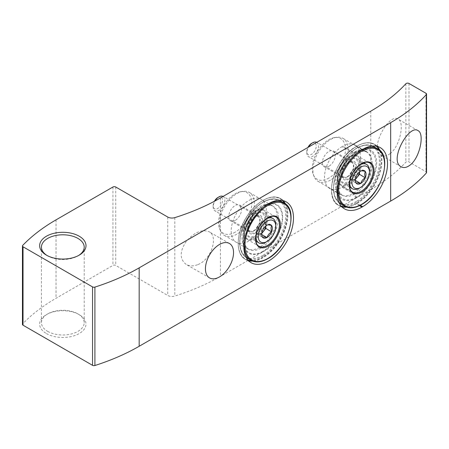 <?xml version="1.0" encoding="UTF-8"?>
<svg xmlns="http://www.w3.org/2000/svg" width="449" height="449" viewBox="0 0 449 449"><rect width="100%" height="100%" fill="white"/><g stroke="black" fill="none" stroke-linecap="round" stroke-linejoin="round"><path stroke-width="0.34" stroke-dasharray="2.25 1.68" d="M370.773 111.156L370.773 189.579L220.425 276.376A198.711 114.725 0 0 1 174.824 296.048A5.96 3.44 0 0 1 167.763 295.459L115.747 265.426A1.987 1.145 0 0 0 112.935 265.426L56.03 298.282A198.711 114.725 0 0 0 22.697 323.83A1.987 1.145 0 0 0 22.45 324.386M248.763 241.091A24.841 14.34 -60 0 1 236.342 242.32A24.841 14.34 -60 0 1 236.342 213.64A24.841 14.34 -60 0 1 261.183 199.3A24.841 14.34 -60 0 1 264.989 219.202A24.841 14.34 -60 0 1 248.763 241.091M356.136 197.958L352.875 193.44L342.082 187.211A24.841 14.34 -60 0 1 329.667 188.44A24.841 14.34 -60 0 1 325.856 168.538A24.841 14.34 -60 0 1 342.082 146.649L342.783 146.245L353.576 152.475L356.837 151.717A28.068 16.203 120 0 1 362.079 149.506A28.068 16.203 120 0 1 376.509 166.338A28.068 16.203 120 0 1 356.837 197.554L356.136 197.958A28.068 16.203 -60 0 1 336.991 192.15A28.068 16.203 -60 0 1 356.136 152.127L356.837 151.717M342.082 187.211L342.783 186.806A24.841 14.34 120 0 0 359.015 164.918A24.841 14.34 120 0 0 355.204 145.016A24.841 14.34 120 0 0 342.783 146.245M370.773 189.579A198.711 114.725 0 0 0 405.845 162.173A1.987 1.145 0 0 1 409.005 161.898L425.966 171.692A1.987 1.145 0 0 1 426.55 172.5M390.058 153.665C400.042 146.469 404.846 121.999 398.134 119.153C389.188 112.351 368.607 149.248 381.252 155.298C383.828 156.69 386.763 156.14 390.058 153.665M198.031 264.528C211.636 259.348 218.511 236.168 209.094 231.746C201.854 229.012 194.221 232.273 186.2 241.545C179.505 251.563 179.516 259.196 186.234 264.439C189.624 266.313 193.558 266.341 198.031 264.528M46.432 333.568A23.185 13.386 0 0 0 79.215 333.568A23.185 13.386 0 0 0 79.215 314.642A23.185 13.386 0 0 0 46.427 314.642A23.185 13.386 0 0 0 46.432 333.568M47.695 331.373A21.389 12.348 0 0 0 71.009 334.05A21.389 12.348 0 0 0 84.21 322.64A21.389 12.348 0 0 0 77.946 313.907A21.389 12.348 0 0 0 47.695 313.907A21.389 12.348 0 0 0 41.431 322.64A21.389 12.348 0 0 0 47.695 331.373M47.089 255.515A21.389 12.348 0 0 0 47.695 255.879A21.389 12.348 0 0 0 77.946 255.879A21.389 12.348 0 0 0 78.558 255.515M46.427 255.15L47.695 255.879L46.432 255.15M262.811 251.838A28.068 16.203 -60 0 1 243.672 246.03A28.068 16.203 -60 0 1 248.78 220.818A28.068 16.203 -60 0 1 268.059 203.79A28.068 16.203 -60 0 1 282.483 220.622A28.068 16.203 -60 0 1 262.811 251.838M259.55 247.32A24.841 14.34 -60 0 1 247.135 248.55A24.841 14.34 -60 0 1 242.612 242.179A24.841 14.34 -60 0 1 247.135 219.87A24.841 14.34 -60 0 1 264.192 204.8A24.841 14.34 -60 0 1 271.971 205.53A24.841 14.34 -60 0 1 275.781 225.432A24.841 14.34 -60 0 1 259.55 247.32M356.136 152.127L352.875 152.879A24.841 14.34 -60 0 0 335.936 188.299A24.841 14.34 -60 0 0 340.454 194.67A24.841 14.34 -60 0 0 352.875 193.44L353.576 193.036A24.841 14.34 120 0 0 369.802 171.148A24.841 14.34 120 0 0 365.997 151.246A24.841 14.34 120 0 0 358.218 150.516A24.841 14.34 120 0 0 353.576 152.475L352.875 152.879L342.082 146.649M253.679 231.083A9.109 5.259 -60 0 1 249.128 231.538A9.109 5.259 -60 0 1 247.663 229.776A9.109 5.259 -60 0 1 249.128 221.02A9.109 5.259 -60 0 1 255.981 215.374A9.109 5.259 -60 0 1 258.231 215.761A9.109 5.259 -60 0 1 259.629 223.058A9.109 5.259 -60 0 1 253.679 231.083M255.318 233.121A10.445 6.033 -60 0 1 248.42 231.622A10.445 6.033 -60 0 1 250.099 221.582A10.445 6.033 -60 0 1 257.956 215.105A10.445 6.033 -60 0 1 262.581 221.946A10.445 6.033 -60 0 1 255.318 233.121M235.181 220.403A9.109 5.259 -60 0 1 230.623 220.852A9.109 5.259 -60 0 1 230.623 210.34A9.109 5.259 -60 0 1 239.732 205.081A9.109 5.259 -60 0 1 241.13 212.377A9.109 5.259 -60 0 1 235.181 220.403M235.181 232.155A23.5 13.565 -60 0 1 219.656 228.777A23.5 13.565 -60 0 1 223.428 206.181A23.5 13.565 -60 0 1 241.107 191.616A23.5 13.565 -60 0 1 251.519 207.011A23.5 13.565 -60 0 1 235.181 232.155M236.819 234.193A24.841 14.34 -60 0 1 224.399 235.422A24.841 14.34 -60 0 1 220.414 230.623A24.841 14.34 -60 0 1 224.399 206.742A24.841 14.34 -60 0 1 243.089 191.347A24.841 14.34 -60 0 1 249.24 192.402A24.841 14.34 -60 0 1 253.045 212.304A24.841 14.34 -60 0 1 236.819 234.193M262.345 237.021L261.688 233.682L262.345 231.1M262.469 230.786C263.08 228.462 264.562 226.616 266.908 225.263M248.645 228.446A9.44 5.45 -60 0 1 257.67 216.025A9.44 5.45 -60 0 1 260.038 227.317A9.44 5.45 -60 0 1 249.072 230.915A9.44 5.45 -60 0 1 248.645 228.446M255.318 213.735A13.296 7.678 -60 0 1 264.719 219.168A13.296 7.678 -60 0 1 255.318 235.45A13.296 7.678 -60 0 1 245.917 230.023A13.296 7.678 -60 0 1 255.318 213.735L255.868 213.421A14.076 8.127 -60 0 1 262.906 212.725A14.076 8.127 -60 0 1 262.906 228.973A14.076 8.127 -60 0 1 248.83 237.1A14.076 8.127 -60 0 1 245.917 230.657A14.076 8.127 -60 0 1 255.868 213.421L255.318 213.735M248.061 227.166A8.278 4.782 -60 0 1 255.981 216.266A8.278 4.782 -60 0 1 258.052 216.614A8.278 4.782 -60 0 1 258.052 226.173A8.278 4.782 -60 0 1 249.773 230.954A8.278 4.782 -60 0 1 248.437 229.327A8.278 4.782 -60 0 1 248.061 227.166M223.086 196.426A8.278 4.782 -60 0 1 223.136 196.454A8.278 4.782 -60 0 1 223.136 206.012A8.278 4.782 -60 0 1 214.858 210.794A8.278 4.782 -60 0 1 213.146 207.006A8.278 4.782 -60 0 1 215.02 200.967M217.849 197.526A6.656 3.845 -60 0 1 222.558 200.243A6.656 3.845 -60 0 1 217.849 208.398A6.656 3.845 -60 0 1 213.146 205.681A6.656 3.845 -60 0 1 214.375 201.309M213.146 205.681L213.146 207.006M255.908 236.466A14.076 8.127 -60 0 1 265.859 219.185A14.076 8.127 -60 0 1 265.892 219.163M275.809 224.932A14.076 8.127 -60 0 1 265.859 242.168M261.745 233.508L261.172 234.221L256.491 233.8L256.491 227.559L261.172 221.727L265.859 222.148L271.712 225.527M265.859 222.148L265.859 226.015M261.172 234.221L261.745 234.552M256.491 233.8L262.345 237.179M256.491 227.559L262.345 230.938M261.172 221.727L267.026 225.112M261.829 232.952A6.623 3.822 -60 0 1 261.172 233.385A6.623 3.822 -60 0 1 258.832 234.008A6.623 3.822 -60 0 1 256.491 230.679A6.623 3.822 -60 0 1 258.832 224.64A6.623 3.822 -60 0 1 263.518 221.941A6.623 3.822 -60 0 1 265.859 225.269A6.623 3.822 -60 0 1 265.814 226.055M347.352 177.001A9.109 5.259 -60 0 1 342.8 177.456A9.109 5.259 -60 0 1 341.335 175.694A9.109 5.259 -60 0 1 342.8 166.938A9.109 5.259 -60 0 1 349.653 161.292A9.109 5.259 -60 0 1 351.904 161.679A9.109 5.259 -60 0 1 353.301 168.976A9.109 5.259 -60 0 1 347.352 177.001M348.991 179.044A10.445 6.033 -60 0 1 342.093 177.54A10.445 6.033 -60 0 1 343.771 167.499A10.445 6.033 -60 0 1 351.629 161.023A10.445 6.033 -60 0 1 356.253 167.864A10.445 6.033 -60 0 1 348.991 179.044M328.853 166.321A9.109 5.259 -60 0 1 324.296 166.775A9.109 5.259 -60 0 1 324.296 156.258A9.109 5.259 -60 0 1 333.405 150.999A9.109 5.259 -60 0 1 334.802 158.295A9.109 5.259 -60 0 1 328.853 166.321M328.853 178.073A23.5 13.565 -60 0 1 313.329 174.695A23.5 13.565 -60 0 1 317.101 152.104A23.5 13.565 -60 0 1 334.78 137.54A23.5 13.565 -60 0 1 345.191 152.929A23.5 13.565 -60 0 1 328.853 178.073M330.492 180.111A24.841 14.34 -60 0 1 318.072 181.345A24.841 14.34 -60 0 1 314.087 176.541A24.841 14.34 -60 0 1 318.072 152.66A24.841 14.34 -60 0 1 336.761 137.271A24.841 14.34 -60 0 1 342.913 138.32A24.841 14.34 -60 0 1 346.718 158.222A24.841 14.34 -60 0 1 330.492 180.111M356.018 182.939L355.361 179.6L356.018 177.018M356.141 176.704C356.753 174.38 358.235 172.539 360.581 171.181M342.318 174.364A9.44 5.45 -60 0 1 351.343 161.943A9.44 5.45 -60 0 1 353.711 173.235A9.44 5.45 -60 0 1 342.744 176.833A9.44 5.45 -60 0 1 342.318 174.364M348.991 159.659A13.296 7.678 -60 0 1 358.392 165.086A13.296 7.678 -60 0 1 348.991 181.368A13.296 7.678 -60 0 1 339.59 175.941A13.296 7.678 -60 0 1 348.991 159.659L349.541 159.339A14.076 8.127 -60 0 1 356.579 158.643A14.076 8.127 -60 0 1 356.579 174.897A14.076 8.127 -60 0 1 342.503 183.018A14.076 8.127 -60 0 1 339.59 176.575A14.076 8.127 -60 0 1 349.541 159.339L348.991 159.659M341.734 173.084A8.278 4.782 -60 0 1 349.653 162.184A8.278 4.782 -60 0 1 351.724 162.532A8.278 4.782 -60 0 1 351.724 172.09A8.278 4.782 -60 0 1 343.446 176.872A8.278 4.782 -60 0 1 342.11 175.25A8.278 4.782 -60 0 1 341.734 173.084M316.758 142.344A8.278 4.782 -60 0 1 316.809 142.372A8.278 4.782 -60 0 1 316.809 151.936A8.278 4.782 -60 0 1 308.53 156.712A8.278 4.782 -60 0 1 306.819 152.924A8.278 4.782 -60 0 1 308.586 147.059M311.522 143.444A6.656 3.845 -60 0 1 316.231 146.161A6.656 3.845 -60 0 1 311.522 154.316A6.656 3.845 -60 0 1 306.819 151.599A6.656 3.845 -60 0 1 307.935 147.435M306.819 151.599L306.819 152.924M349.58 182.384A14.076 8.127 -60 0 1 359.531 165.103A14.076 8.127 -60 0 1 359.565 165.086M369.482 170.85A14.076 8.127 -60 0 1 359.531 188.092M355.417 179.426L354.845 180.139L350.164 179.718L350.164 173.477L354.845 167.651L359.531 168.066L365.385 171.445M359.531 168.066L359.531 171.933M354.845 180.139L355.417 180.47M350.164 179.718L356.018 183.102M350.164 173.477L356.018 176.855M354.845 167.651L360.699 171.03M355.501 178.87A6.623 3.822 -60 0 1 354.845 179.303A6.623 3.822 -60 0 1 352.504 179.931A6.623 3.822 -60 0 1 350.164 176.597A6.623 3.822 -60 0 1 352.504 170.564A6.623 3.822 -60 0 1 357.191 167.859A6.623 3.822 -60 0 1 359.531 171.187A6.623 3.822 -60 0 1 359.486 171.973M220.425 197.958L220.425 276.376M405.845 83.75L405.845 162.173M174.824 217.63L174.824 296.048M425.966 93.269L425.966 171.692M409.005 83.48L409.005 161.898M167.763 217.041L167.763 295.459M115.747 187.008L115.747 265.426M112.935 187.008L112.935 265.426M56.03 219.864L56.03 298.282M22.697 245.412L22.697 323.83M285.558 203.975A35.106 20.267 -60 0 1 263.047 257.72A35.106 20.267 -60 0 1 252.585 261.088M248.533 260.689A35.106 20.267 -60 0 1 245.496 259.46A35.106 20.267 -60 0 1 245.496 218.921A35.106 20.267 -60 0 1 280.603 198.654A35.106 20.267 -60 0 1 283.184 200.669M284.7 203.346A34.775 20.076 -60 0 1 262.811 257.316A34.775 20.076 -60 0 1 251.608 260.661M248.028 260.145A34.775 20.076 -60 0 1 245.423 218.882A34.775 20.076 -60 0 1 282.46 200.507M342.783 186.806L353.576 193.036L356.837 197.554M345.696 206.776A34.775 20.076 -60 0 0 356.136 203.436L356.837 203.032A34.775 20.076 120 0 0 379.158 149.837M376.486 146.222A34.775 20.076 120 0 0 356.837 146.245L356.136 146.649L356.837 146.245M341.352 206.265A34.775 20.076 -60 0 1 332.816 179.51A34.775 20.076 -60 0 1 356.136 146.649M359.526 205.664L356.371 203.84L357.073 203.436L356.837 203.032M360.278 205.288L357.073 203.436A35.106 20.267 120 0 0 380.022 150.595M377.205 146.385A35.106 20.267 120 0 0 374.623 144.37A35.106 20.267 120 0 0 357.073 146.11L362.691 149.354M361.989 149.758L356.371 146.514A35.106 20.267 -60 0 0 333.433 177.45A35.106 20.267 -60 0 0 338.815 205.58C322.859 198.233 334.937 157.476 356.203 146.497L356.904 146.093C363.757 142.249 369.667 141.676 374.623 144.37L380.247 147.614M356.136 203.436L356.371 203.84A35.106 20.267 -60 0 1 346.679 207.163M341.852 206.809A35.106 20.267 -60 0 1 338.815 205.58L344.439 208.824M260.942 248.117A24.841 14.34 -60 0 1 248.522 249.352A24.841 14.34 -60 0 1 248.522 220.667A24.841 14.34 -60 0 1 273.357 206.327A24.841 14.34 -60 0 1 277.168 226.234A24.841 14.34 -60 0 1 260.942 248.117M262.811 251.367A27.49 15.872 -60 0 1 245.979 227.418A27.49 15.872 -60 0 1 279.648 207.982A27.49 15.872 -60 0 1 262.811 251.367M262.811 255.419A32.457 18.74 -60 0 1 242.937 227.143A32.457 18.74 -60 0 1 282.69 204.194A32.457 18.74 -60 0 1 262.811 255.419M263.282 256.233A33.119 19.122 -60 0 1 246.72 257.872C237.442 252.983 237.437 234.782 246.389 219.651C254.976 204.16 270.899 194.872 279.839 200.512A33.119 19.122 -60 0 1 284.919 227.048A33.119 19.122 -60 0 1 263.282 256.233M246.277 257.603A33.119 19.122 -60 0 1 246.72 219.628A33.119 19.122 -60 0 1 279.379 200.26M284.054 202.942A33.119 19.122 -60 0 1 289.134 229.484A33.119 19.122 -60 0 1 267.497 258.663A33.119 19.122 -60 0 1 250.94 260.308M244.593 239.227A33.119 19.122 -60 0 1 262.631 207.982M259.051 246.254A16.888 9.749 -60 0 1 259.051 226.751A16.888 9.749 -60 0 1 275.944 216.996L264.231 210.239A16.888 9.749 -60 0 1 266.824 223.77A16.888 9.749 -60 0 1 255.79 238.655A16.888 9.749 -60 0 1 247.343 239.491A16.888 9.749 -60 0 1 247.343 219.988A16.888 9.749 -60 0 1 264.231 210.239C253.528 202.847 235.59 233.912 247.343 239.491L259.051 246.254M255.318 237.847A16.226 9.367 -60 0 1 245.384 223.709A16.226 9.367 -60 0 1 265.258 212.231A16.226 9.367 -60 0 1 255.318 237.847M354.615 194.041A24.841 14.34 -60 0 1 342.194 195.27A24.841 14.34 -60 0 1 342.194 166.59A24.841 14.34 -60 0 1 367.029 152.245A24.841 14.34 -60 0 1 370.84 172.152A24.841 14.34 -60 0 1 354.615 194.041M356.484 197.285A27.49 15.872 -60 0 1 339.652 173.336A27.49 15.872 -60 0 1 373.321 153.9A27.49 15.872 -60 0 1 356.484 197.285M356.484 201.337A32.457 18.74 -60 0 1 336.61 173.061A32.457 18.74 -60 0 1 376.363 150.112A32.457 18.74 -60 0 1 356.484 201.337M373.512 146.43A33.119 19.122 -60 0 1 378.591 172.966A33.119 19.122 -60 0 1 356.955 202.151A33.119 19.122 -60 0 1 340.393 203.79M339.236 203.021A33.119 19.122 -60 0 1 340.606 165.193A33.119 19.122 -60 0 1 372.709 146.009L365.059 144.971L356.321 148.215L347.689 155.242L340.353 165.064L335.341 176.289L333.36 187.345L334.707 196.69L339.242 203.027M377.727 148.86A33.119 19.122 -60 0 1 382.806 175.402A33.119 19.122 -60 0 1 361.17 204.587A33.119 19.122 -60 0 1 344.613 206.226M344.366 168.414A33.119 19.122 -60 0 1 351.595 158.39M352.723 192.172A16.888 9.749 -60 0 1 352.723 172.669A16.888 9.749 -60 0 1 369.617 162.914L357.904 156.157A16.888 9.749 -60 0 1 360.496 169.688A16.888 9.749 -60 0 1 349.462 184.573A16.888 9.749 -60 0 1 341.016 185.409A16.888 9.749 -60 0 1 341.016 165.906A16.888 9.749 -60 0 1 357.904 156.157C347.2 148.765 329.263 179.83 341.016 185.409L352.723 192.172M348.991 183.764A16.226 9.367 -60 0 1 339.057 169.627A16.226 9.367 -60 0 1 358.931 158.149A16.226 9.367 -60 0 1 348.991 183.764M47.695 313.907L46.427 314.642M77.946 313.907L79.215 314.642M84.21 322.64L84.21 247.152M41.431 322.64L41.431 247.152M77.946 255.879L79.215 255.15M229.422 243.487L209.094 231.746M209.554 277.903L186.234 264.439M418.041 130.648L398.134 119.153M401.159 166.792L381.252 155.298M286.221 201.898L280.603 198.654C271.623 192.969 255.453 201.865 246.164 217.518C235.826 233.834 235.467 254.274 245.496 259.46L251.114 262.704M242.612 242.179L243.672 246.03M264.192 204.8L268.059 203.79M271.971 205.53L261.183 199.3M247.135 248.55L236.342 242.32M355.204 145.016L365.997 151.246M358.218 150.516L362.079 149.506M335.936 188.299L336.991 192.15M340.454 194.67L329.667 188.44M247.663 229.776L248.42 231.622M255.981 215.374L257.956 215.105M258.231 215.761L239.732 205.081M249.128 231.538L230.623 220.852M219.656 228.777L220.414 230.623M241.107 191.616L243.089 191.347M224.399 235.422L248.522 249.352L245.221 245.3L244.267 241.281C243.919 237.981 244.363 234.271 245.592 230.141C249.526 218.871 255.711 211.064 264.152 206.72C268.081 205.092 271.151 204.957 273.357 206.327L249.24 192.402M261.688 233.682L261.688 234.44M248.437 229.327L249.072 230.915M255.981 216.266L257.67 216.025M258.052 216.614L223.136 196.454M249.773 230.954L214.858 210.794M245.917 230.023L245.917 230.657M270.029 216.833L262.906 212.725M255.952 241.214L248.83 237.1M341.335 175.694L342.093 177.54M349.653 161.292L351.629 161.023M351.904 161.679L333.405 150.999M342.8 177.456L324.296 166.775M313.329 174.695L314.087 176.541M334.78 137.54L336.761 137.271M318.072 181.345L342.194 195.27L338.894 191.218L337.94 187.199C337.592 183.905 338.035 180.189 339.264 176.059C343.199 164.789 349.384 156.982 357.825 152.638C361.754 151.01 364.824 150.875 367.029 152.245L342.913 138.32M355.361 179.6L355.361 180.358M342.11 175.25L342.744 176.833M349.653 162.184L351.343 161.943M351.724 162.532L316.809 142.372M343.446 176.872L308.53 156.712M339.59 175.941L339.59 176.575M363.701 162.751L356.579 158.643M349.625 187.132L342.503 183.018"/><path stroke-width="0.67" d="M370.773 111.156L220.425 197.958A198.711 114.725 0 0 1 174.824 217.63A5.96 3.44 0 0 1 167.763 217.041L115.747 187.008A1.987 1.145 0 0 0 112.935 187.008L56.03 219.864A198.711 114.725 0 0 0 22.697 245.412A1.987 1.145 0 0 0 22.45 245.968A1.987 1.145 0 0 0 23.034 246.782L92.545 286.911A1.987 1.145 0 0 0 94.907 287.102A198.711 114.725 0 0 0 139.168 267.857L390.675 122.65A198.711 114.725 0 0 0 426.326 94.616A1.987 1.145 0 0 0 426.55 94.082A1.987 1.145 0 0 0 425.966 93.269L409.005 83.48A1.987 1.145 0 0 0 405.845 83.75A198.711 114.725 0 0 1 370.773 111.156M22.45 245.968L22.45 324.386A1.987 1.145 0 0 0 23.034 325.199L92.545 365.329A1.987 1.145 0 0 0 94.907 365.52A198.711 114.725 0 0 0 139.168 346.28L390.675 201.068A198.711 114.725 0 0 0 426.326 173.033A1.987 1.145 0 0 0 426.55 172.5L426.55 94.082M219.488 276.921A19.868 11.472 -60 0 1 209.554 277.903A19.868 11.472 -60 0 1 209.554 254.959A19.868 11.472 -60 0 1 229.422 243.487A19.868 11.472 -60 0 1 232.47 259.41A19.868 11.472 -60 0 1 219.488 276.921M268.67 260.964A35.106 20.267 -60 0 1 251.114 262.704A35.106 20.267 -60 0 1 251.114 222.165A35.106 20.267 -60 0 1 286.221 201.898A35.106 20.267 -60 0 1 291.603 230.028A35.106 20.267 -60 0 1 268.67 260.964M361.989 149.758L362.691 149.354A35.106 20.267 120 0 1 380.247 147.614A35.106 20.267 120 0 1 385.624 175.744A35.106 20.267 120 0 1 362.691 206.68L361.989 207.084A35.106 20.267 -60 0 1 344.439 208.824A35.106 20.267 -60 0 1 339.057 180.694A35.106 20.267 -60 0 1 361.989 149.758M409.965 165.153C419.95 157.964 424.754 133.493 418.041 130.648C409.09 123.84 388.508 160.742 401.159 166.792C403.735 168.179 406.671 167.634 409.965 165.153M46.432 255.15A23.185 13.386 0 0 0 79.215 255.15A23.185 13.386 0 0 0 79.215 236.219A23.185 13.386 0 0 0 46.432 236.219A23.185 13.386 0 0 0 46.427 255.15A23.185 13.386 0 0 0 46.432 255.15M78.558 255.515A21.389 12.348 0 0 0 84.21 247.152A21.389 12.348 0 0 0 62.821 234.799A21.389 12.348 0 0 0 41.431 247.152A21.389 12.348 0 0 0 47.089 255.515M267.026 221.217A12.42 7.173 -60 0 1 275.809 226.285A12.42 7.173 -60 0 1 267.026 241.495A12.42 7.173 -60 0 1 258.248 236.427A12.42 7.173 -60 0 1 267.026 221.217M271.712 231.774L271.712 231.611A7.549 4.361 -60 0 0 271.712 225.69L271.589 225.516A7.549 4.361 -60 0 0 267.149 225.123L266.908 225.263A7.549 4.361 -60 0 0 262.469 230.786L262.345 231.1A7.549 4.361 -60 0 0 261.688 234.44A7.549 4.361 -60 0 0 262.345 237.021L262.469 237.19A7.549 4.361 -60 0 0 266.908 237.588L267.149 237.448A7.549 4.361 -60 0 0 271.589 231.925L265.859 228.395L261.745 233.508M271.712 225.69C270.859 227.166 270.859 229.142 271.712 231.611M271.589 231.925C269.265 233.261 267.784 235.102 267.149 237.448M266.908 237.588C264.579 236.965 263.097 236.831 262.469 237.19M267.149 225.123C267.767 224.758 269.248 224.893 271.589 225.516M215.02 200.967A8.278 4.782 -60 0 1 219 196.864A8.278 4.782 -60 0 1 223.086 196.426M214.375 201.309A6.656 3.845 -60 0 1 217.849 197.526L219 196.864M265.892 219.163A14.076 8.127 -60 0 1 272.897 218.489A14.076 8.127 -60 0 1 275.809 224.932L275.809 226.285M267.026 241.495L265.859 242.168A14.076 8.127 -60 0 1 258.82 242.87A14.076 8.127 -60 0 1 255.908 236.466M265.859 226.015L265.859 228.395M261.745 234.552L267.026 237.6M265.814 226.055A6.623 3.822 -60 0 1 263.518 231.308A6.623 3.822 -60 0 1 261.829 232.952M360.699 167.135A12.42 7.173 -60 0 1 369.482 172.203A12.42 7.173 -60 0 1 360.699 187.413A12.42 7.173 -60 0 1 351.921 182.345A12.42 7.173 -60 0 1 360.699 167.135M365.385 177.692L365.385 177.529A7.549 4.361 -60 0 0 365.385 171.608L365.262 171.434A7.549 4.361 -60 0 0 360.822 171.041L360.581 171.181A7.549 4.361 -60 0 0 356.141 176.704L356.018 177.018A7.549 4.361 -60 0 0 355.361 180.358A7.549 4.361 -60 0 0 356.018 182.939L356.141 183.108A7.549 4.361 -60 0 0 360.581 183.506L360.822 183.366A7.549 4.361 -60 0 0 365.262 177.843L359.531 174.313L355.417 179.426M365.385 171.608C364.532 173.084 364.532 175.059 365.385 177.529M365.262 177.843C362.938 179.179 361.456 181.02 360.822 183.366M360.581 183.506C358.251 182.883 356.77 182.749 356.141 183.108M360.822 171.041C361.439 170.676 362.921 170.811 365.262 171.434M308.586 147.059A8.278 4.782 -60 0 1 312.672 142.782A8.278 4.782 -60 0 1 316.758 142.344M307.935 147.435A6.656 3.845 -60 0 1 311.522 143.444L312.672 142.782M359.565 165.086A14.076 8.127 -60 0 1 366.569 164.407A14.076 8.127 -60 0 1 369.482 170.85L369.482 172.203M360.699 187.413L359.531 188.092A14.076 8.127 -60 0 1 352.493 188.788A14.076 8.127 -60 0 1 349.58 182.384M359.531 171.933L359.531 174.313M355.417 180.47L360.699 183.518M359.486 171.973A6.623 3.822 -60 0 1 357.191 177.226A6.623 3.822 -60 0 1 355.501 178.87M390.675 122.65L390.675 201.068M139.168 267.857L139.168 346.28M426.326 94.616L426.326 173.033M23.034 246.782L23.034 325.199M92.545 286.911L92.545 365.329M94.907 287.102L94.907 365.52M252.585 261.088A35.106 20.267 -60 0 1 248.533 260.689M283.184 200.669A35.106 20.267 -60 0 1 285.558 203.975M251.608 260.661A34.775 20.076 -60 0 1 248.028 260.145M282.46 200.507A34.775 20.076 -60 0 1 284.7 203.346M379.158 149.837A34.775 20.076 120 0 0 376.486 146.222M345.696 206.776A34.775 20.076 -60 0 1 341.352 206.265M380.022 150.595A35.106 20.267 120 0 0 377.205 146.385M360.278 205.288L362.691 206.68M361.989 207.084L359.526 205.664M346.679 207.163A35.106 20.267 -60 0 1 341.852 206.809M246.72 257.872A33.119 19.122 -60 0 1 246.277 257.603L250.94 260.308A33.119 19.122 -60 0 1 244.593 239.227M279.379 200.26A33.119 19.122 -60 0 1 279.839 200.512L279.385 200.26M262.631 207.982A33.119 19.122 -60 0 1 284.054 202.942L279.839 200.512M267.963 258.394A32.457 18.74 -60 0 1 248.089 230.118A32.457 18.74 -60 0 1 287.843 207.169A32.457 18.74 -60 0 1 267.963 258.394M267.963 246.226A17.55 10.136 -60 0 1 257.215 230.938A17.55 10.136 -60 0 1 278.711 218.523A17.55 10.136 -60 0 1 267.963 246.226M267.497 245.418A16.888 9.749 -60 0 1 259.051 246.254C253.393 243.886 255.324 229.22 263.395 221.408C268.356 216.693 272.537 215.223 275.944 216.996A16.888 9.749 -60 0 1 278.532 230.533A16.888 9.749 -60 0 1 267.497 245.418M340.393 203.79A33.119 19.122 -60 0 1 339.236 203.021L344.613 206.226A33.119 19.122 -60 0 1 344.366 168.414M372.709 146.009A33.119 19.122 -60 0 1 373.512 146.43L372.709 146.009M351.595 158.39A33.119 19.122 -60 0 1 377.727 148.86L373.512 146.43M361.636 204.312A32.457 18.74 -60 0 1 341.762 176.036A32.457 18.74 -60 0 1 381.515 153.087A32.457 18.74 -60 0 1 361.636 204.312M361.636 192.144A17.55 10.136 -60 0 1 350.888 176.855A17.55 10.136 -60 0 1 372.384 164.441A17.55 10.136 -60 0 1 361.636 192.144M361.17 191.336A16.888 9.749 -60 0 1 352.723 192.172C347.066 189.804 348.996 175.144 357.067 167.325C362.029 162.611 366.21 161.14 369.617 162.914A16.888 9.749 -60 0 1 372.204 176.451A16.888 9.749 -60 0 1 361.17 191.336M250.94 260.308C255.711 262.884 261.346 262.345 267.829 258.697C287.837 248.325 299.27 210.076 284.054 202.942M272.897 218.489L270.029 216.833M258.82 242.87L255.952 241.214M344.613 206.226C349.384 208.802 355.019 208.269 361.501 204.615C381.51 194.243 392.942 155.994 377.727 148.86M366.569 164.407L363.701 162.751M352.493 188.788L349.625 187.132"/></g></svg>
